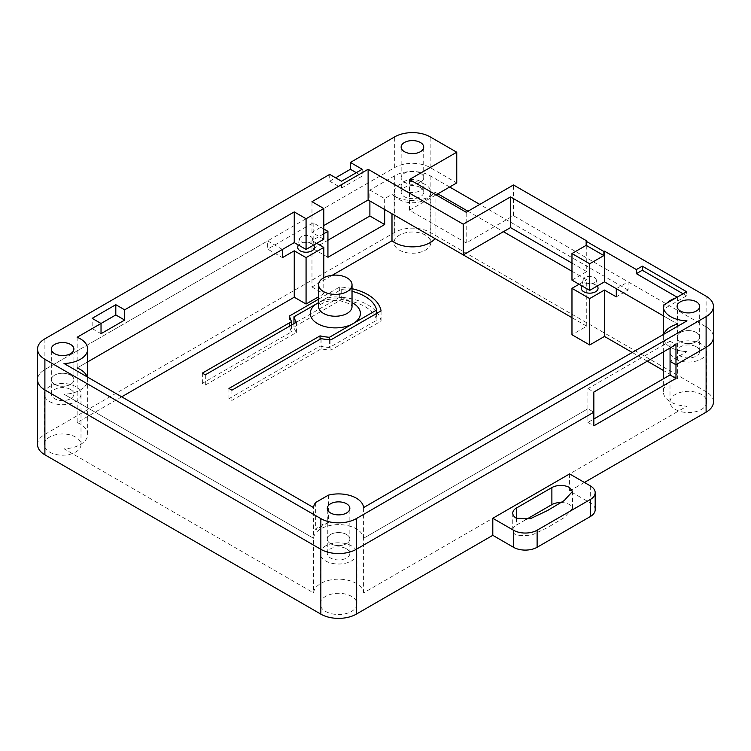 <?xml version="1.0" encoding="UTF-8"?>
<svg xmlns="http://www.w3.org/2000/svg" width="751" height="751" viewBox="0 0 751 751"><rect width="100%" height="100%" fill="white"/><g stroke="black" fill="none" stroke-linecap="round" stroke-linejoin="round"><path stroke-width="0.56" stroke-dasharray="3.75 2.82" d="M346.549 534.477A11.284 6.515 180 0 1 349.853 539.087A11.284 6.515 180 0 1 338.57 545.592A11.284 6.515 180 0 1 327.286 539.087A11.284 6.515 180 0 1 334.251 533.069A11.284 6.515 180 0 1 346.549 534.477A11.284 6.515 180 0 1 349.853 539.087A11.284 6.515 180 0 1 342.888 545.104A11.284 6.515 180 0 1 330.59 543.686A11.284 6.515 180 0 1 327.286 539.087A11.284 6.515 180 0 1 334.251 533.069A11.284 6.515 180 0 1 346.549 534.477M70.594 375.162A11.284 6.515 180 0 1 73.898 379.762A11.284 6.515 180 0 1 62.624 386.277A11.284 6.515 180 0 1 51.34 379.762A11.284 6.515 180 0 1 58.306 373.745A11.284 6.515 180 0 1 70.594 375.162A11.284 6.515 180 0 1 73.898 379.762A11.284 6.515 180 0 1 66.933 385.779A11.284 6.515 180 0 1 54.645 384.371A11.284 6.515 180 0 1 51.34 379.762A11.284 6.515 180 0 1 58.306 373.745A11.284 6.515 180 0 1 70.594 375.162M87.191 376.889A25.074 14.476 180 0 1 87.689 379.762A25.074 14.476 180 0 1 64.013 394.219L313.543 538.279A25.074 14.476 180 0 1 338.57 524.611A25.074 14.476 180 0 1 363.597 538.279L587.93 408.76L593.834 412.177L587.93 408.76L587.93 422.409L593.834 418.992M77.146 337.265L77.146 367.971L87.689 361.879L77.146 367.971L77.146 422.55L121.709 396.819M282.432 249.445L267.666 240.911L267.666 249.107L282.432 257.631M37.55 444.583A25.074 14.476 180 0 1 44.891 434.35L44.891 369.53A25.074 14.476 180 0 0 37.55 379.762A25.074 14.476 180 0 1 44.891 369.53L267.666 240.911M569.605 473.919L569.605 490.985L590.295 502.917A16.71 9.65 180 0 1 595.186 509.741M584.381 482.452L569.605 490.985M363.597 592.858L363.597 538.279A25.074 14.476 180 0 0 338.57 524.611A25.074 14.476 180 0 0 313.543 538.279L313.543 592.858A25.074 14.476 180 0 1 338.57 579.19A25.074 14.476 180 0 1 363.597 592.858L686.987 406.16A25.074 14.476 180 0 1 663.311 391.703A25.074 14.476 180 0 1 677.58 378.645L663.311 370.412M647.315 361.175L632.248 352.472M571.971 271.28L586.747 279.804L586.747 326.206L571.971 334.73M586.747 326.206L571.971 317.673M323.794 233.749L311.975 240.573L311.975 286.976L332.252 275.27M311.975 286.976L323.794 293.791L318.602 296.795M77.146 422.55A25.074 14.476 180 0 1 87.689 434.35A25.074 14.476 180 0 1 64.013 448.798L313.543 592.858M318.602 299.18L339.705 286.995A45.961 26.538 180 0 1 352.031 288.694M352.031 291.304A41.784 24.126 180 0 0 341.226 289.529L318.602 302.587A25.074 14.476 180 0 1 352.031 302.625M325.568 611.408A18.381 10.617 0 0 0 345.601 613.708A18.381 10.617 0 0 0 356.95 603.898A18.381 10.617 0 0 0 338.57 593.29A18.381 10.617 0 0 0 320.189 603.898A18.381 10.617 0 0 0 325.568 611.408M49.622 452.093A18.381 10.617 0 0 0 69.655 454.393A18.381 10.617 0 0 0 81.005 444.583A18.381 10.617 0 0 0 62.624 433.965A18.381 10.617 0 0 0 44.234 444.583A18.381 10.617 0 0 0 49.622 452.093M399.429 250.13A18.381 10.617 0 0 0 419.471 252.43A18.381 10.617 0 0 0 430.811 242.62A18.381 10.617 0 0 0 412.43 232.012A18.381 10.617 0 0 0 394.05 242.62A18.381 10.617 0 0 0 399.429 250.13M675.384 409.445A18.381 10.617 0 0 0 695.417 411.745A18.381 10.617 0 0 0 706.766 401.945A18.381 10.617 0 0 0 688.376 391.327A18.381 10.617 0 0 0 669.995 401.945A18.381 10.617 0 0 0 675.384 409.445M44.891 434.35L394.707 232.388A25.074 14.476 180 0 1 430.154 232.388L706.109 391.703A25.074 14.476 180 0 1 713.45 401.945M525.709 519.739L516.425 525.099A12.532 7.238 0 0 0 512.755 530.215A12.532 7.238 0 0 0 516.425 535.332L530.459 535.707L547.395 527.671L564.283 517.57L572.478 508.446L569.605 504.625A12.532 7.238 0 0 0 561.204 502.513M228.961 388.464L228.961 398.697L231.909 400.405L321.146 348.886A45.961 26.538 180 0 0 330.928 350.06L381.067 321.109A45.961 26.538 180 0 0 377.415 312.989M339.705 286.995L339.705 297.227A45.961 26.538 180 0 1 376.683 312.078M339.705 297.227L289.567 326.178A45.961 26.538 180 0 0 291.595 331.829L202.366 383.348L205.323 385.056L296.42 332.458A41.784 24.126 180 0 1 293.96 327.06L341.226 299.762A41.784 24.126 180 0 1 376.683 320.236L329.407 347.525A41.784 24.126 180 0 1 320.057 346.098L228.961 398.697M581.405 287.736A8.355 4.825 180 0 1 586.991 283.775A8.355 4.825 180 0 1 595.609 284.92A8.355 4.825 180 0 1 597.993 287.736M420.41 181.385A11.284 6.515 180 0 1 423.714 185.995A11.284 6.515 180 0 1 412.43 192.5A11.284 6.515 180 0 1 401.147 185.995A11.284 6.515 180 0 1 408.112 179.977A11.284 6.515 180 0 1 420.41 181.385M437.842 193.833L435.054 192.228A25.074 14.476 180 0 1 391.994 194.378L384.662 198.611L369.886 190.087L369.886 201.005M467.976 211.238L503.433 231.702M579.068 284.244L586.747 279.804M616.289 288.675L628.108 281.85L628.108 290.046L616.289 296.861M628.108 290.046L479.795 204.413M449.661 187.018L430.154 175.753A25.074 14.476 180 0 0 394.707 175.753L369.886 190.087M323.794 228.98L313.158 222.831L267.666 249.107M313.158 222.831L313.158 248.759L327.934 240.236M384.662 209.529L384.662 198.611M391.994 194.378L391.994 213.763M77.146 367.971A25.074 14.476 180 0 1 87.689 379.762A25.074 14.476 180 0 1 64.013 394.219L64.013 448.798M297.781 246.797A8.355 4.825 180 0 1 303.357 242.836A8.355 4.825 180 0 1 311.975 243.991A8.355 4.825 180 0 1 314.359 246.797M316.706 243.305L311.975 240.573M628.108 281.85L706.109 326.882A25.074 14.476 180 0 1 713.45 337.124A25.074 14.476 180 0 0 706.109 326.882L706.109 296.185M686.987 406.16L686.987 351.571L670.061 361.344L686.987 351.571A25.074 14.476 180 0 1 663.311 337.124A25.074 14.476 180 0 1 663.809 334.251M677.102 324.197A25.074 14.476 180 0 1 677.58 324.056L677.58 378.645M435.054 192.228L435.054 238.621M696.355 332.515A11.284 6.515 180 0 1 699.66 337.124A11.284 6.515 180 0 1 688.376 343.629A11.284 6.515 180 0 1 677.102 337.124A11.284 6.515 180 0 1 684.067 331.107A11.284 6.515 180 0 1 696.355 332.515A11.284 6.515 180 0 1 699.66 337.124A11.284 6.515 180 0 1 692.694 343.141A11.284 6.515 180 0 1 680.406 341.724A11.284 6.515 180 0 1 677.102 337.124A11.284 6.515 180 0 1 684.067 331.107A11.284 6.515 180 0 1 696.355 332.515M696.355 346.84A11.284 6.515 180 0 1 699.66 351.449A11.284 6.515 180 0 1 688.376 357.964A11.284 6.515 180 0 1 677.102 351.449A11.284 6.515 180 0 1 684.067 345.432A11.284 6.515 180 0 1 696.355 346.84M686.987 320.865L686.987 351.571A25.074 14.476 180 0 1 663.311 337.124A25.074 14.476 180 0 1 677.58 324.056L663.311 315.824L677.58 324.056L677.58 297.452A25.074 14.476 0 0 0 675.787 297.997M346.549 548.803A11.284 6.515 180 0 1 349.853 553.412A11.284 6.515 180 0 1 338.57 559.927A11.284 6.515 180 0 1 327.286 553.412A11.284 6.515 180 0 1 334.251 547.395A11.284 6.515 180 0 1 346.549 548.803M70.594 389.487A11.284 6.515 180 0 1 73.898 394.097A11.284 6.515 180 0 1 62.624 400.602A11.284 6.515 180 0 1 51.34 394.097A11.284 6.515 180 0 1 58.306 388.079A11.284 6.515 180 0 1 70.594 389.487M420.41 187.525A11.284 6.515 180 0 1 423.714 192.134A11.284 6.515 180 0 1 412.43 198.639A11.284 6.515 180 0 1 401.147 192.134A11.284 6.515 180 0 1 408.112 186.117A11.284 6.515 180 0 1 420.41 187.525M399.429 199.635A18.381 10.617 0 0 0 419.471 201.935A18.381 10.617 0 0 0 430.811 192.134A18.381 10.617 0 0 0 412.43 181.517A18.381 10.617 0 0 0 394.05 192.134A18.381 10.617 0 0 0 399.429 199.635M49.622 401.597A18.381 10.617 0 0 0 69.655 403.897A18.381 10.617 0 0 0 81.005 394.097A18.381 10.617 0 0 0 62.624 383.479A18.381 10.617 0 0 0 44.234 394.097A18.381 10.617 0 0 0 49.622 401.597M675.384 358.95A18.381 10.617 0 0 0 695.417 361.259A18.381 10.617 0 0 0 706.766 351.449A18.381 10.617 0 0 0 688.376 340.832A18.381 10.617 0 0 0 669.995 351.449A18.381 10.617 0 0 0 675.384 358.95M325.568 560.913A18.381 10.617 0 0 0 345.601 563.212A18.381 10.617 0 0 0 356.95 553.412A18.381 10.617 0 0 0 338.57 542.795A18.381 10.617 0 0 0 320.189 553.412A18.381 10.617 0 0 0 325.568 560.913M323.794 277.767L323.794 293.791M310.726 236.518A6.59 3.802 180 0 1 312.604 238.734A6.59 3.802 180 0 1 306.07 243.014A6.59 3.802 180 0 1 299.536 238.734A6.59 3.802 180 0 1 303.93 235.607A6.59 3.802 180 0 1 310.726 236.518M594.36 277.457A6.59 3.802 180 0 1 596.238 279.672A6.59 3.802 180 0 1 589.704 283.953A6.59 3.802 180 0 1 583.161 279.672A6.59 3.802 180 0 1 587.564 276.546A6.59 3.802 180 0 1 594.36 277.457M327.934 257.293L313.158 248.759M321.146 338.654L321.146 348.886M330.928 339.827L330.928 350.06M381.067 310.876L381.067 321.109M289.567 315.946L289.567 326.178M291.595 325.005L291.595 331.829M202.366 373.116L202.366 383.348M205.323 374.815L205.323 385.056M296.42 322.226L296.42 332.458M293.96 323.643L293.96 327.06M341.226 289.529L341.226 299.762M376.683 313.411L376.683 320.236M329.407 339.724L329.407 347.525M320.057 339.283L320.057 346.098M231.909 390.173L231.909 400.405M587.93 422.409L593.834 425.817M328.384 495.153L328.384 522.443A25.074 14.476 0 0 0 315.664 529.793L315.664 502.503M670.061 348.032L670.061 341.217L587.93 388.633L587.93 408.76L363.597 538.279L363.597 507.573M64.013 363.512L64.013 394.219L313.543 538.279L313.543 507.573M666.71 303.235A25.074 14.476 0 0 0 663.405 309.234L663.405 305.141M571.971 280.151L586.747 271.618L586.747 240.911M44.891 338.823L44.891 369.53L394.707 167.567A25.074 14.476 180 0 1 430.154 167.567L456.749 182.915M706.109 391.703L706.109 326.882L513.477 215.668L466.202 242.958L409.473 210.214L436.068 194.856M586.747 271.618L571.971 263.094M323.794 239.212L311.975 232.388L323.794 225.563M420.41 173.199A11.284 6.515 180 0 1 423.714 177.799A11.284 6.515 180 0 1 416.749 183.817A11.284 6.515 180 0 1 404.451 182.409A11.284 6.515 180 0 1 401.147 177.799A11.284 6.515 180 0 1 408.112 171.782A11.284 6.515 180 0 1 420.41 173.199M409.473 210.214L409.473 179.508M466.202 242.958L466.202 212.261M513.477 215.668L513.477 184.962M311.975 232.388L311.975 201.681M329.708 174.392L329.708 181.216L335.613 177.799M587.93 388.633L593.834 392.041M670.061 341.217L675.975 344.625M683.063 293.791L686.611 295.838L686.611 291.745M686.611 295.838L663.405 309.234M329.708 181.216L341.527 188.041L341.527 181.216M341.527 188.041L362.207 176.1L362.207 169.275M356.293 172.683L362.207 176.1M328.384 522.443L315.664 529.793M101.028 323.474L92.166 328.591L92.166 318.358M101.028 333.707L92.166 328.591M394.707 232.388L394.707 175.753M430.154 232.388L430.154 175.753M590.295 485.859L590.295 502.917M516.425 518.274L516.425 525.099M347.14 299.762A16.71 9.65 180 0 1 352.031 306.586C351.29 306.201 353.928 307.384 348.868 303.592L340.86 300.916C334.88 300.043 329.426 300.503 324.507 302.306L320.433 304.474L318.602 306.586A16.71 9.65 180 0 1 328.919 297.678A16.71 9.65 180 0 1 347.14 299.762M430.154 167.567L430.154 136.86M394.707 167.567L394.707 136.86M87.689 434.35L87.689 377.18M663.311 391.703L663.311 378.889M663.311 351.937L663.311 334.533M699.66 351.449L699.66 306.417M677.102 351.449L677.102 306.417M349.853 553.412L349.853 508.38M327.286 553.412L327.286 508.38M73.898 394.097L73.898 349.055M51.34 394.097L51.34 349.055M423.714 192.134L423.714 185.995M401.147 192.134L401.147 185.995M430.811 242.62L430.811 192.134M394.05 242.62L394.05 192.134M81.005 444.583L81.005 394.097M44.234 444.583L44.234 394.097M706.766 401.945L706.766 351.449M669.995 401.945L669.995 351.449M356.95 603.898L356.95 553.412M320.189 603.898L320.189 553.412M299.536 238.734L298.194 244.892M312.604 238.734L313.946 244.892M583.161 279.672L581.818 285.831M596.238 279.672L597.58 285.831M512.755 513.158L512.755 530.215M572.478 491.389L572.478 508.446M423.714 177.799L423.714 147.102M401.147 177.799L401.147 147.102"/><path stroke-width="1.13" d="M77.146 367.971A25.074 14.476 180 0 1 87.191 376.889M579.068 284.244L571.971 288.337L589.704 298.569L604.471 290.046L616.289 296.861L616.289 288.675L663.311 315.824L604.471 281.85L604.471 251.153L636.379 269.571L642.293 266.164L686.611 291.745L663.405 305.141A25.074 14.476 0 0 0 663.311 306.417A25.074 14.476 0 0 0 686.987 320.865L363.597 507.573A25.074 14.476 180 0 0 328.384 495.153L315.664 502.503A25.074 14.476 180 0 0 313.543 507.573L64.013 363.512A25.074 14.476 0 0 0 87.689 349.055A25.074 14.476 0 0 0 77.146 337.265L101.028 323.474L101.028 333.707L124.666 320.067L124.666 309.825L294.251 211.913L294.251 242.62L87.689 361.879L282.432 249.445L282.432 257.631L294.251 250.806L294.251 297.208L306.07 304.033L318.602 296.795M584.381 482.452L706.109 412.177A25.074 14.476 180 0 0 713.45 401.945L713.45 337.124A25.074 14.476 180 0 1 706.109 347.356L675.975 364.751L675.975 344.625L593.834 392.041L593.834 412.177L356.293 549.319A25.074 14.476 180 0 1 320.846 549.319L44.891 389.994A25.074 14.476 180 0 1 37.55 379.762L37.55 349.055A25.074 14.476 0 0 0 44.891 359.297L320.846 518.612A25.074 14.476 180 0 0 356.293 518.612L706.109 316.65A25.074 14.476 0 0 0 713.45 306.417A25.074 14.476 0 0 0 706.109 296.185L513.477 184.962L466.202 212.261L409.473 179.508L456.749 152.218L430.154 136.86A25.074 14.476 0 0 0 394.707 136.86L350.388 162.451L362.207 169.275L341.527 181.216L329.708 174.392L44.891 338.823A25.074 14.476 0 0 0 37.55 349.055M492.797 518.274L513.477 530.215A16.71 9.65 180 0 0 537.115 530.215L590.295 499.509A16.71 9.65 180 0 0 595.186 492.684A16.71 9.65 180 0 0 590.295 485.859L569.605 473.919L492.797 518.274L492.797 535.332L356.293 614.14L356.293 549.319L593.834 412.177L593.834 425.817L675.975 378.401L675.975 364.751L670.061 361.344L675.975 364.751L706.109 347.356L706.109 316.65M663.311 370.412L647.315 361.175M632.248 352.472L604.471 336.439L589.704 344.972L571.971 334.73L571.971 288.337M571.971 317.673L435.054 238.621A25.074 14.476 180 0 1 391.994 240.771L332.252 275.27M121.709 396.819L294.251 297.208M352.031 288.694A45.961 26.538 180 0 1 381.067 310.876L330.928 339.827A45.961 26.538 180 0 1 321.146 338.654L231.909 390.173L228.961 388.464L320.057 335.866A41.784 24.126 180 0 0 329.407 337.293L376.683 310.003L376.683 313.411M352.031 302.625A25.074 14.476 180 0 1 353.045 303.179A25.074 14.476 180 0 1 353.045 323.643A25.074 14.476 180 0 1 317.589 323.643A25.074 14.476 180 0 1 317.589 303.179A25.074 14.476 180 0 1 318.602 302.625L293.96 316.819L293.96 323.643M318.602 299.18L289.567 315.946A45.961 26.538 180 0 0 291.595 321.597L202.366 373.116L205.323 374.815L296.42 322.226A41.784 24.126 180 0 1 293.96 316.819M352.031 291.304A41.784 24.126 180 0 1 376.683 310.003M595.186 492.684L595.186 509.741A16.71 9.65 180 0 1 590.295 516.566L537.115 547.272A16.71 9.65 180 0 1 513.477 547.272L492.797 535.332M356.293 614.14A25.074 14.476 180 0 1 320.846 614.14L44.891 454.815A25.074 14.476 180 0 1 37.55 444.583L37.55 379.762A25.074 14.476 180 0 0 44.891 389.994L44.891 359.297M561.204 502.513A12.532 7.238 0 0 0 551.882 504.625L525.709 519.739M376.683 312.078A45.961 26.538 180 0 1 377.415 312.989M597.58 285.831L597.993 287.736A8.355 4.825 180 0 1 589.704 293.162A8.355 4.825 180 0 1 581.405 287.736L581.818 285.831M437.842 193.833L467.976 211.238M503.433 231.702L571.971 271.28M479.795 204.413L449.661 187.018M369.886 201.005L369.886 216.016L327.934 240.236M323.794 233.749L327.934 231.364L327.934 257.293L384.662 224.54L384.662 209.529M391.994 213.763L391.994 240.771M313.946 244.892L314.359 246.797A8.355 4.825 180 0 1 306.07 252.223A8.355 4.825 180 0 1 297.781 246.797L298.194 244.892M327.934 231.364L323.794 228.98M316.706 243.305L323.794 247.398L306.07 257.631L294.251 250.806M663.809 334.251A25.074 14.476 180 0 1 677.102 324.197M323.794 247.398L323.794 277.767M306.07 257.631L306.07 304.033M589.704 298.569L589.704 344.972M604.471 290.046L604.471 336.439M670.061 348.032L670.061 374.984L675.975 378.401M593.834 418.992L670.061 374.984M551.882 487.568L516.425 508.042A12.532 7.238 0 0 0 512.755 513.158A12.532 7.238 0 0 0 516.425 518.274L530.459 518.65L547.395 510.614L564.283 500.513L572.478 491.389L569.605 487.568A12.532 7.238 0 0 0 551.882 487.568L551.882 504.625M384.662 224.54L369.886 216.016M291.595 321.597L291.595 325.005M329.407 337.293L329.407 339.724M320.057 335.866L320.057 339.283M347.14 277.926A16.71 9.65 180 0 1 352.031 284.751A16.71 9.65 180 0 1 335.321 294.401A16.71 9.65 180 0 1 318.602 284.751A16.71 9.65 180 0 1 328.919 275.842A16.71 9.65 180 0 1 347.14 277.926M54.645 353.665A11.284 6.515 0 0 0 66.933 355.082A11.284 6.515 0 0 0 73.898 349.055A11.284 6.515 0 0 0 62.624 342.55A11.284 6.515 0 0 0 51.34 349.055A11.284 6.515 0 0 0 54.645 353.665M404.451 151.702A11.284 6.515 180 0 1 401.147 147.102A11.284 6.515 180 0 1 412.43 140.587A11.284 6.515 180 0 1 423.714 147.102A11.284 6.515 180 0 1 416.749 153.12A11.284 6.515 180 0 1 404.451 151.702M680.406 311.017A11.284 6.515 0 0 0 692.694 312.435A11.284 6.515 0 0 0 699.66 306.417A11.284 6.515 0 0 0 688.376 299.902A11.284 6.515 0 0 0 677.102 306.417A11.284 6.515 0 0 0 680.406 311.017M330.59 512.98A11.284 6.515 180 0 1 327.286 508.38A11.284 6.515 180 0 1 338.57 501.865A11.284 6.515 180 0 1 349.853 508.38A11.284 6.515 180 0 1 342.888 514.397A11.284 6.515 180 0 1 330.59 512.98M124.666 309.825L115.804 304.709L92.166 318.358L101.028 323.474L115.804 314.941L115.804 304.709M294.251 211.913L306.07 218.738L323.794 208.506L311.975 201.681L368.112 169.275L463.245 224.202L510.52 196.903L586.747 240.911L586.155 241.259L603.879 251.491L604.471 251.153M675.787 297.997A25.074 14.476 0 0 0 666.71 303.235M636.379 269.571L636.379 273.664L677.149 297.208M604.471 281.85L589.704 290.384L589.704 263.77L603.879 255.584L603.879 251.491M589.704 290.384L571.971 280.151L571.971 253.538L589.704 263.77M571.971 253.538L586.155 245.352L586.155 241.259M356.293 518.612L356.293 549.319A25.074 14.476 180 0 1 320.846 549.319L44.891 389.994L44.891 454.815M436.068 194.856L456.749 182.915L456.749 152.218M713.45 306.417L713.45 337.124A25.074 14.476 180 0 1 706.109 347.356L706.109 412.177M571.971 263.094L510.52 227.609L463.245 254.899L368.112 199.982L368.112 169.275M323.794 225.563L368.112 199.982M294.251 242.62L306.07 249.445L323.794 239.212L323.794 208.506M510.52 227.609L510.52 196.903M463.245 254.899L463.245 224.202M306.07 249.445L306.07 218.738M335.613 177.799L350.388 169.275L350.388 162.451M586.155 245.352L603.879 255.584M636.379 273.664L642.293 270.257L642.293 266.164M642.293 270.257L683.063 293.791M350.388 169.275L356.293 172.683M124.666 320.067L115.804 314.941M320.846 614.14L320.846 518.612M590.295 499.509L590.295 516.566M537.115 530.215L537.115 547.272M513.477 530.215L513.477 547.272M516.425 508.042L516.425 518.274M352.031 284.751L352.031 306.586A16.71 9.65 180 0 1 335.321 316.237A16.71 9.65 180 0 1 318.602 306.586L318.602 284.751M663.311 378.889L663.311 351.937M663.311 334.533L663.311 306.417M87.689 377.18L87.689 349.055"/></g></svg>
